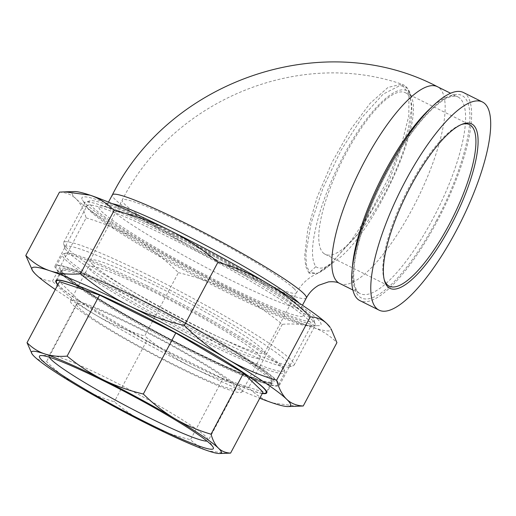 <?xml version="1.0" encoding="UTF-8"?>
<svg xmlns="http://www.w3.org/2000/svg" width="516" height="516" viewBox="0 0 516 516"><rect width="100%" height="100%" fill="white"/><g stroke="black" fill="none" stroke-linecap="round" stroke-linejoin="round"><path stroke-width="0.39" stroke-dasharray="2.58 1.94" d="M59.482 192.126C66.196 192.449 71.718 194.7 76.058 198.886A146.46 12.939 28 0 1 74.614 191.565M86.12 217.894C104.032 223.164 120.499 230.246 135.521 239.147A146.46 12.939 28 0 1 76.058 198.886C80.386 203.085 83.74 209.425 86.12 217.894L52.432 281.246C45.724 280.923 40.196 278.672 35.862 274.493L31.618 269.217M178.407 272.654C198.299 277.395 216.701 283.961 233.613 292.359A146.46 12.939 28 0 1 135.521 239.147C150.53 248.067 164.83 259.232 178.407 272.654L144.725 336C126.813 330.737 110.34 323.648 95.325 314.754C80.309 305.833 66.016 294.662 52.432 281.246M233.613 292.359C250.505 300.776 266.733 311.432 282.297 324.325C293.785 323.377 303.969 324.39 312.864 327.357A146.46 12.939 28 0 1 233.613 292.359M330.169 327.447A146.46 12.939 28 0 1 312.864 327.357C321.745 330.35 329.769 335.445 336.922 342.643M55.309 289.502A146.46 12.939 -152 0 0 95.325 314.754A146.46 12.939 -152 0 0 193.41 367.966A146.46 12.939 -152 0 0 259.774 398.217M297.796 406.292L272.667 402.964C263.779 399.971 255.762 394.875 248.609 387.677C228.717 382.937 210.315 376.364 193.41 367.966C176.511 359.549 160.282 348.893 144.725 336M282.297 324.325L248.609 387.677M90.41 211.334A127.091 11.229 -152 0 0 202.027 279.633A127.091 11.229 -152 0 0 309.303 325.938A127.091 11.229 -152 0 0 311.438 325.125A127.091 11.229 -152 0 0 308.046 319.591A127.091 11.229 -152 0 0 187.785 246.803A127.091 11.229 -152 0 0 87.011 205.794A127.091 11.229 -152 0 0 87.533 208.025A127.091 11.229 -152 0 0 90.41 211.334M317.359 318.914A135.366 11.958 28 0 1 318.695 325.68A135.366 11.958 28 0 1 195.848 271.816A135.366 11.958 28 0 1 82.496 200.085A135.366 11.958 28 0 1 180.142 236.728A135.366 11.958 28 0 1 317.359 318.914M58.398 271.539A127.091 11.229 28 0 1 54.999 265.998A127.091 11.229 28 0 1 172.486 315.753A127.091 11.229 28 0 1 279.433 385.329A127.091 11.229 28 0 1 178.659 344.32A127.091 11.229 28 0 1 58.398 271.539M262.283 393.495A119.396 10.546 28 0 1 156.309 346.178A119.396 10.546 28 0 1 57.818 284.78M308.974 273.099L305.756 266.533L304.653 256.259L307.807 229.272L317.205 197.035L331.917 162.566L350.312 129.89L369.953 103.516L388 87.423L401.712 84.134L408.975 94.118L408.807 115.771L401.28 145.834L387.645 179.832L369.94 213.018L350.732 241.282L332.472 262.102L317.185 273.615L308.974 273.099A3.186 3.032 133.3 0 0 309.639 272.609L317.534 273.248L328.344 266.404L358.291 233.496L388.329 182.974L408.13 129.581L411.529 108.057L409.962 92.983L406.086 87.23L400.132 85.482L383.188 94.093L362.264 117.113L341.102 150.201L323.203 187.527L311.025 223.376L305.878 253.608L306.42 265.25L309.639 272.609M315.824 266.656C320.043 269.752 326.48 267.894 335.129 261.083C371.256 237.631 424.468 125.607 411.471 97.182C405.008 75.762 371.913 103.136 345.804 151.569C332.814 175.021 321.971 202.117 316.734 223.834C311.393 245.216 311.096 259.49 315.824 266.656L309.606 272.577M323.139 252.84A90.19 26.368 116.4 0 0 325.151 254.272A90.19 26.368 116.4 0 0 388.929 185.257A90.19 26.368 116.4 0 0 405.486 92.764A90.19 26.368 116.4 0 0 343.592 158.051A90.19 26.368 116.4 0 0 323.139 252.84M463.413 92.519A116.21 33.979 -63.6 0 1 442.083 211.702A116.21 33.979 -63.6 0 1 359.904 300.615M384.214 279.633A90.19 26.368 -63.6 0 1 383.917 278.679A90.19 26.368 -63.6 0 1 405.77 193.635A90.19 26.368 -63.6 0 1 460.407 124.904A90.19 26.368 -63.6 0 1 461.343 124.562M173.505 234.219A127.355 11.249 -152 0 0 89.926 200.827A127.355 11.249 -152 0 0 196.177 271.197A127.355 11.249 -152 0 0 313.934 319.933A127.355 11.249 -152 0 0 173.505 234.219M149.382 279.582A127.355 11.249 28 0 1 288.876 367.057A127.355 11.249 28 0 1 172.06 316.56A127.355 11.249 28 0 1 64.868 247.951A127.355 11.249 28 0 1 149.382 279.582M150.175 276.105A130.535 11.533 -152 0 0 63.571 242.539A130.535 11.533 -152 0 0 63.545 243.681A130.535 11.533 -152 0 0 207.484 331.543A130.535 11.533 -152 0 0 293.153 365.767A130.535 11.533 -152 0 0 294.088 365.109A130.535 11.533 -152 0 0 150.175 276.105M171.318 236.341A130.535 11.533 28 0 1 315.257 324.203A130.535 11.533 28 0 1 315.231 325.344A130.535 11.533 28 0 1 228.627 291.779A130.535 11.533 28 0 1 84.714 202.775A130.535 11.533 28 0 1 85.65 202.117A130.535 11.533 28 0 1 171.318 236.341M92.828 264.585A98.698 8.72 28 0 1 90.19 260.29A98.698 8.72 28 0 1 181.432 298.925A98.698 8.72 28 0 1 264.489 352.957A98.698 8.72 28 0 1 186.224 321.113A98.698 8.72 28 0 1 92.828 264.585M226.595 453.325L208.154 450.887C201.691 448.727 195.809 444.986 190.507 439.671C175.795 436.149 162.288 431.324 150.008 425.21C137.72 419.102 125.814 411.284 114.288 401.758C101.033 397.842 88.952 392.65 78.039 386.162C67.125 379.692 56.631 371.501 46.575 361.581C41.615 361.329 37.558 359.678 34.411 356.627L31.302 352.757M263.037 392.083L222.957 378.641L190.507 439.671M222.957 378.641L146.738 340.728L114.288 401.758M146.738 340.728L79.025 300.551L46.575 361.581M79.025 300.551L59.482 281.646M49.265 357.22A90.19 7.966 28 0 1 49.02 355.847A90.19 7.966 28 0 1 50.536 355.266A90.19 7.966 28 0 1 126.665 388.135A90.19 7.966 28 0 1 205.878 436.601A90.19 7.966 28 0 1 207.916 438.948A90.19 7.966 28 0 1 208.29 440.535A90.19 7.966 28 0 1 207.013 441.096M78.974 307.975A90.19 7.966 -152 0 0 164.314 359.626A90.19 7.966 -152 0 0 235.831 388.729A90.19 7.966 -152 0 0 159.941 339.354A90.19 7.966 -152 0 0 76.562 304.047A90.19 7.966 -152 0 0 78.974 307.975M147.066 285.819A124.33 10.984 -152 0 0 65.474 253.227A124.33 10.984 -152 0 0 169.203 321.92A124.33 10.984 -152 0 0 284.161 369.501A124.33 10.984 -152 0 0 147.066 285.819M145.976 286.883A125.923 11.126 28 0 1 284.826 371.636A125.923 11.126 28 0 1 284.8 372.739A125.923 11.126 28 0 1 201.259 340.367A125.923 11.126 28 0 1 62.436 254.511A125.923 11.126 28 0 1 63.339 253.872A125.923 11.126 28 0 1 145.976 286.883M194.855 352.402A125.923 11.126 28 0 1 56.031 266.546A125.923 11.126 28 0 1 172.434 315.844A125.923 11.126 28 0 1 278.395 384.781A125.923 11.126 28 0 1 194.855 352.402M257.51 353.583A97.105 8.579 -152 0 0 165.623 297.971A97.105 8.579 -152 0 0 88.623 266.637A97.105 8.579 -152 0 0 170.338 319.797A97.105 8.579 -152 0 0 260.103 357.814A97.105 8.579 -152 0 0 257.51 353.583M239.347 387.742A97.105 8.579 28 0 1 241.94 391.973A97.105 8.579 28 0 1 152.168 353.963A97.105 8.579 28 0 1 70.46 300.796A97.105 8.579 28 0 1 147.453 332.13A97.105 8.579 28 0 1 239.347 387.742M262.399 393.282A118.757 10.488 28 0 1 187.327 362.084A118.757 10.488 28 0 1 57.934 284.568M193.287 350.886A118.757 10.488 28 0 1 62.359 269.913A118.757 10.488 28 0 1 172.138 316.405A118.757 10.488 28 0 1 272.074 381.421A118.757 10.488 28 0 1 193.287 350.886M268.701 377.912A119.396 10.546 -152 0 0 155.722 309.536A119.396 10.546 -152 0 0 61.049 271.01A119.396 10.546 -152 0 0 64.242 276.215A119.396 10.546 -152 0 0 177.22 344.591A119.396 10.546 -152 0 0 271.887 383.117A119.396 10.546 -152 0 0 268.701 377.912M63.623 274.138A120.989 10.688 28 0 1 196.009 329.176A120.989 10.688 28 0 1 242.01 373.681A120.989 10.688 28 0 1 63.623 274.138M352.415 266.882A109.844 32.115 116.4 0 0 357.569 291.817A109.844 32.115 116.4 0 0 360.013 293.559A109.844 32.115 116.4 0 0 433.047 218.539A109.844 32.115 116.4 0 0 457.853 96.866A109.844 32.115 116.4 0 0 431.995 106.902M436.472 220.571A113.03 33.043 -63.6 0 1 353.479 270.655A113.03 33.043 -63.6 0 1 445.031 98.479A113.03 33.043 -63.6 0 1 436.472 220.571M339.567 283.387A109.844 32.115 116.4 0 0 417.244 199.344A109.844 32.115 116.4 0 0 437.407 86.694M112.224 203.685A109.844 9.701 -152 0 0 107.451 204.091A109.844 9.701 -152 0 0 199.879 264.224A109.844 9.701 -152 0 0 301.421 307.226A109.844 9.701 -152 0 0 299.093 303.047M175.95 236.58A116.21 10.268 28 0 1 300.389 316.463A116.21 10.268 28 0 1 128.045 230.736A116.21 10.268 28 0 1 175.95 236.58M306.336 297.99A109.844 9.701 28 0 1 204.794 254.988A109.844 9.701 28 0 1 112.365 194.855M293.862 288.457A98.698 8.72 28 0 1 296.5 292.759A98.698 8.72 28 0 1 218.236 260.909A98.698 8.72 28 0 1 124.84 204.381A98.698 8.72 28 0 1 122.202 200.085A98.698 8.72 28 0 1 200.466 231.929A98.698 8.72 28 0 1 293.862 288.457M309.303 325.938L318.695 325.68M87.533 208.025L82.496 200.085M279.433 385.329L311.438 325.125M54.999 265.998L87.011 205.794M55.838 280.814L61.12 270.758L63.984 274.389C74.085 284.484 114.017 309.368 158.199 332.962C186.186 347.919 211.283 360.271 233.484 370.024C249.783 377.119 261.277 381.337 267.959 382.678L272.061 382.917L266.682 392.915M90.19 260.29L122.202 200.085C172.499 101.02 297.597 48.298 401.719 84.14L403.131 84.701C406.356 86.372 408.633 89.133 409.962 92.977L411.471 97.182M264.489 352.957L296.5 292.759C301.396 283.929 308.284 277.55 317.172 273.622C320.081 272.422 323.803 270.016 328.344 266.404M328.253 266.482L335.129 261.083M352.809 289.973L360.013 293.559C357.949 292.688 356.285 290.237 355.027 286.206C354.002 282.665 353.589 278.027 353.783 272.306C354.382 258.039 358.543 240.224 366.25 218.874C377.054 189.759 390.915 162.901 407.821 138.282C418.224 123.414 427.996 112.224 437.142 104.716C441.541 101.149 445.45 98.698 448.868 97.369C452.9 95.899 455.892 95.731 457.853 96.866L450.649 93.28M383.917 278.679L384.478 280.652M460.407 124.904L462.317 124.163M325.151 254.272L389.212 286.135M405.486 92.764L469.547 124.627M108.489 202.137L107.451 204.091C105.928 205.981 104.761 206.858 103.955 206.722C103.722 206.845 103.555 206.058 112.32 208.696C126.426 213.295 147.686 222.628 176.091 236.683C221.764 259.226 276.782 291.134 295.126 305.956C301.931 311.548 301.228 311.851 301.196 311.6C300.699 311.928 300.776 310.471 301.421 307.226L302.46 305.272M288.876 367.057L293.153 365.767M64.868 247.951L63.545 243.681M294.088 365.109L315.231 325.344M63.571 242.539L84.714 202.775M89.926 200.827L85.65 202.117M313.934 319.933L315.257 324.203M50.536 355.266L41.138 355.53M207.916 438.948L212.953 446.888M76.562 304.047L49.02 355.847M235.831 388.729L208.29 440.535M65.474 253.227L63.339 253.872M284.161 369.501L284.826 371.636M278.395 384.781L284.8 372.739M56.031 266.546L62.436 254.511M241.94 391.973L260.103 357.814M70.46 300.796L88.623 266.637M266.63 391.657L272.074 381.421M56.915 280.149L62.359 269.913"/><path stroke-width="0.77" d="M114.107 210.451C106.954 203.246 98.937 198.15 90.055 195.164A146.46 12.939 28 0 1 169.312 230.162C152.401 221.764 133.999 215.191 114.107 210.451L80.425 273.803C95.982 286.69 112.211 297.345 129.11 305.762A146.46 12.939 -152 0 0 49.852 270.765A146.46 12.939 -152 0 0 32.547 270.681A146.46 12.939 -152 0 0 35.862 274.493A146.46 12.939 -152 0 0 55.309 289.502M64.926 191.836L74.614 191.565A146.46 12.939 28 0 1 90.055 195.164L64.926 191.836L59.482 192.126L25.8 255.478C32.953 262.683 40.97 267.778 49.852 270.765C58.747 273.738 68.938 274.751 80.425 273.803M326.86 323.635A146.46 12.939 28 0 1 330.169 327.447L326.86 323.635C322.519 319.456 316.998 317.205 310.284 316.882C296.706 303.466 282.407 292.295 267.398 283.374A146.46 12.939 28 0 1 326.86 323.635M259.774 398.217A146.46 12.939 -152 0 0 272.667 402.964A146.46 12.939 -152 0 0 288.109 406.563A146.46 12.939 -152 0 0 286.664 399.242A146.46 12.939 -152 0 0 227.201 358.981A146.46 12.939 -152 0 0 129.11 305.762C146.015 314.16 164.417 320.733 184.309 325.473C197.892 338.889 212.186 350.061 227.201 358.981C242.217 367.882 258.69 374.964 276.602 380.234C278.982 388.703 282.329 395.037 286.664 399.242C290.998 403.422 296.526 405.673 303.234 405.995L336.922 342.643L331.098 328.911M267.398 283.374C252.376 274.473 235.909 267.391 217.997 262.122C202.433 249.234 186.205 238.579 169.312 230.162A146.46 12.939 28 0 1 267.398 283.374M32.547 270.681L25.8 255.478M303.234 405.995L288.109 406.563M217.997 262.122L184.309 325.473M310.284 316.882L276.602 380.234M57.818 284.78A119.396 10.546 28 0 1 55.838 280.814A119.396 10.546 28 0 1 150.511 319.34A119.396 10.546 28 0 1 263.489 387.716A119.396 10.546 28 0 1 266.682 392.915A119.396 10.546 28 0 1 262.283 393.495M378.989 310.11L359.904 300.615A116.21 33.979 -63.6 0 1 357.317 298.777A116.21 33.979 -63.6 0 1 383.665 176.64A116.21 33.979 -63.6 0 1 463.413 92.519L482.499 102.013A116.21 33.979 116.4 0 0 402.744 186.134A116.21 33.979 116.4 0 0 376.396 308.265A116.21 33.979 116.4 0 0 378.989 310.11A116.21 33.979 116.4 0 0 461.162 221.19A116.21 33.979 116.4 0 0 482.499 102.013M461.343 124.562A90.19 26.368 -63.6 0 1 469.547 124.627A90.19 26.368 -63.6 0 1 471.56 126.059A90.19 26.368 -63.6 0 1 451.107 220.848A90.19 26.368 -63.6 0 1 389.212 286.135A90.19 26.368 -63.6 0 1 387.2 284.703A90.19 26.368 -63.6 0 1 384.214 279.633M473.662 125.336A91.784 26.832 116.4 0 0 462.317 124.163A91.784 26.832 116.4 0 0 406.718 194.106A91.784 26.832 116.4 0 0 384.478 280.652A91.784 26.832 116.4 0 0 446.095 234.225A91.784 26.832 116.4 0 0 473.662 125.336M31.986 353.828L27.032 342.676C32.334 347.997 38.216 351.731 44.686 353.892A107.457 9.494 -152 0 0 31.986 353.828A107.457 9.494 -152 0 0 34.411 356.627A107.457 9.494 -152 0 0 78.039 386.162A107.457 9.494 -152 0 0 150.008 425.21A107.457 9.494 -152 0 0 208.154 450.887A107.457 9.494 -152 0 0 219.487 453.525A107.457 9.494 -152 0 0 218.423 448.152A107.457 9.494 -152 0 0 174.801 418.618A107.457 9.494 -152 0 0 102.832 379.57A107.457 9.494 -152 0 0 44.686 353.892C51.142 356.066 58.618 356.808 67.112 356.117C78.632 365.651 90.539 373.468 102.832 379.57C115.113 385.691 128.613 390.509 143.332 394.031C153.394 403.951 163.882 412.149 174.801 418.618C185.708 425.1 197.796 430.292 211.044 434.208C212.811 440.464 215.275 445.115 218.423 448.152C221.57 451.21 225.627 452.861 230.588 453.113L219.487 453.525M27.032 342.676L59.482 281.646L99.562 295.088L175.782 333.001L243.494 373.178L263.037 392.083L230.588 453.113M207.013 441.096A90.19 7.966 28 0 1 131.27 408.575A90.19 7.966 28 0 1 51.426 359.775A90.19 7.966 28 0 1 49.265 357.22M210.728 444.328A98.466 8.695 -152 0 0 124.253 391.412A98.466 8.695 -152 0 0 41.138 355.53A98.466 8.695 -152 0 0 122.337 410.072A98.466 8.695 -152 0 0 212.953 446.888A98.466 8.695 -152 0 0 210.728 444.328M175.782 333.001L143.332 394.031M99.562 295.088L67.112 356.117M243.494 373.178L211.044 434.208M57.934 284.568A118.757 10.488 28 0 1 56.405 281.11A118.757 10.488 28 0 1 166.184 327.602A118.757 10.488 28 0 1 266.114 392.618A118.757 10.488 28 0 1 262.399 393.282M431.995 106.902A109.844 32.115 116.4 0 0 352.415 266.882M450.649 93.28L437.407 86.694A109.844 32.115 116.4 0 0 362.026 166.21A109.844 32.115 116.4 0 0 337.122 281.646A109.844 32.115 116.4 0 0 339.567 283.387L352.809 289.973M299.093 303.047A109.844 9.701 -152 0 0 298.487 302.44A109.844 9.701 -152 0 0 180.323 232.335A109.844 9.701 -152 0 0 112.224 203.685M108.489 202.137L112.365 194.855A109.844 9.701 28 0 1 199.46 230.297A109.844 9.701 28 0 1 303.402 293.204A109.844 9.701 28 0 1 306.336 297.99L302.46 305.272M339.567 283.387C337.264 281.962 333.575 281.465 328.511 281.884L318.778 285.245C313.444 288.309 309.297 292.559 306.336 297.99M437.407 86.694C324.222 27.064 170.087 79.587 112.365 194.855M266.114 392.618L266.63 391.657M56.405 281.11L56.915 280.149"/></g></svg>
